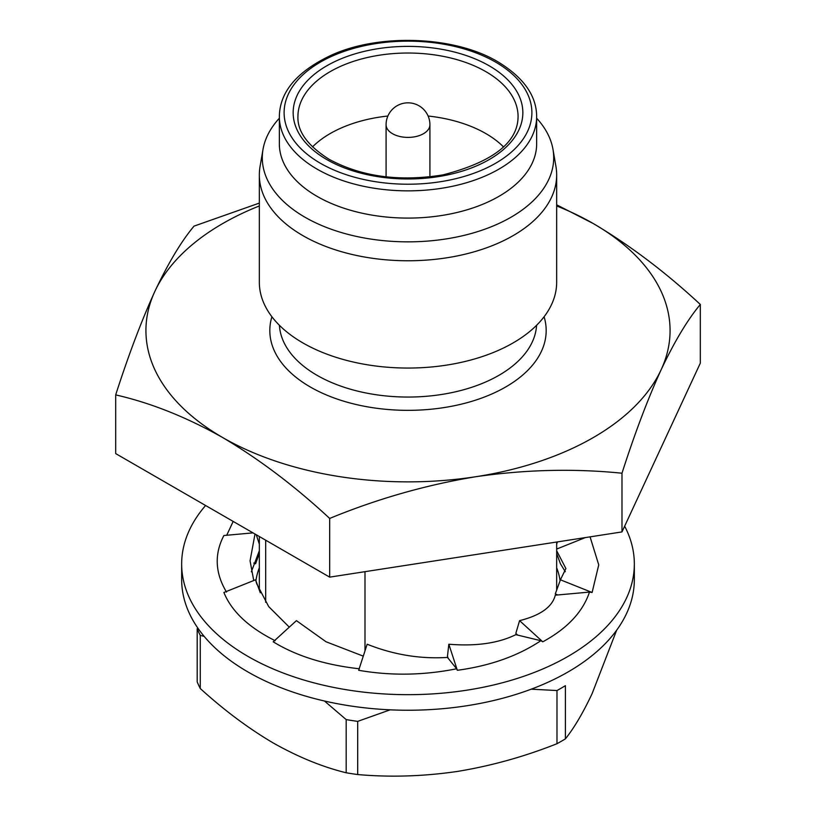 <?xml version="1.0" encoding="UTF-8"?>
<svg xmlns="http://www.w3.org/2000/svg" width="816" height="816" viewBox="0 0 816 816"><rect width="100%" height="100%" fill="white"/><g stroke="black" fill="none" stroke-linecap="round" stroke-linejoin="round"><path stroke-width="1.22" d="M624.648 526.177A226.338 130.672 180 0 1 634.338 563.999A226.338 130.672 180 0 1 494.618 684.726A226.338 130.672 180 0 1 247.952 656.401A226.338 130.672 180 0 1 181.662 563.999A226.338 130.672 180 0 1 205.601 505.502M181.662 563.999L181.662 579.564A226.338 130.672 0 0 0 247.952 671.966A226.338 130.672 0 0 0 494.618 700.291A226.338 130.672 0 0 0 634.338 579.564L634.338 563.999M590.07 536.857L598.74 564.876L592.11 592.477L560.419 579.799L555.288 593.946L557.797 594.956L589.489 592.079C582.848 611.929 567.283 628.504 542.773 641.815L540.855 640.703L515.824 634.654C498.392 643.253 476.075 646.445 448.841 644.222L447.464 656.197L448.137 658.267L447.464 657.431C420.25 659.134 393.485 654.728 367.159 644.222L358.673 670.293C390.884 675.893 423.535 675.393 456.634 668.783L448.137 658.267M542.773 641.815L519.578 620.639L515.824 633.41L517.66 635.093M557.797 594.956L555.288 595.18C552.32 606.941 540.416 615.427 519.578 620.639M589.489 592.079L592.11 592.477M540.855 640.703C517.915 655.982 490.079 665.846 457.327 670.293L456.634 668.783M359.366 668.783C324.982 664.948 296.269 655.962 273.227 641.815L296.422 620.639L325.992 641.743L363.273 656.146M275.145 640.703C248.686 627.463 231.601 611.388 223.89 592.477L255.581 579.799L260.294 592.793M226.511 592.079C215.067 572.965 214.2 554.115 223.89 535.52L253.011 532.868M226.715 535.265L233.172 521.424M556.665 553.421L560.419 563.764L565.304 571.71M585.337 537.591L556.665 549.056M556.665 550.729L565.906 568.548L560.419 579.799M557.399 541.906L556.665 544.139M556.665 548.505L557.797 548.607M259.335 553.421L255.581 563.764L253.776 563.04M256.265 534.755L259.335 544.139M251.338 571.812L259.335 550.759M253.735 580.533L250.063 560.837L255 534.021M289.292 627.147L268.729 606.635L256.703 583.746L255.581 579.799M457.327 670.293L448.841 644.222M259.335 567.783A152.48 88.036 0 0 0 255.938 580.798M259.345 590.162A148.665 85.833 180 0 1 259.335 589.142L259.335 536.52M279.347 118.238A145.707 84.119 0 0 0 263.017 149.369L260.069 166.403A148.665 85.833 0 0 0 259.335 174.93L259.335 282.224A148.665 85.833 0 0 0 302.879 342.914A148.665 85.833 0 0 0 464.896 361.519A148.665 85.833 0 0 0 556.665 282.224L556.665 174.93A148.665 85.833 0 0 0 555.931 166.403L552.983 149.369A145.707 84.119 0 0 0 536.653 118.238M259.335 174.93A148.665 85.833 0 0 0 302.879 235.63A148.665 85.833 0 0 0 464.896 254.235A148.665 85.833 0 0 0 556.665 174.93M263.017 149.369A145.707 84.119 0 0 0 304.97 217.219A145.707 84.119 0 0 0 470.383 233.753A145.707 84.119 0 0 0 552.983 149.369M317.026 196.33A128.653 74.276 0 0 0 457.235 212.435A128.653 74.276 0 0 0 536.653 143.81L536.653 116.576A128.653 74.276 180 0 1 457.235 185.201A128.653 74.276 180 0 1 317.026 169.096A128.653 74.276 180 0 1 279.347 116.576L279.347 143.81A128.653 74.276 0 0 0 317.026 196.33M312.487 146.921A110.068 63.546 180 0 1 387.886 116.025M428.114 116.025A110.068 63.546 180 0 1 485.836 133.569A110.068 63.546 180 0 1 503.513 146.921M265.69 540.192L265.69 602.3M364.997 650.852L364.997 571.669M556.665 542.018L556.665 589.142A148.665 85.833 180 0 1 556.655 590.162M556.39 594.395A148.665 85.833 180 0 1 556.308 595.088M621.986 473.219C574.26 468.394 525.545 469.557 475.83 476.717A262.079 151.307 0 0 0 661.144 369.719C647.792 399.004 634.736 433.5 621.986 473.219L621.986 531.92L700.312 363.151L700.312 304.45C687.521 319.801 674.465 341.557 661.144 369.719A262.079 151.307 0 0 0 593.314 223.574A262.079 151.307 0 0 0 556.665 205.958M475.83 476.717C426.003 484.939 377.278 498.841 329.674 518.435C295.025 486.254 259.366 459.296 222.686 437.549A262.079 151.307 0 0 0 475.83 476.717M222.686 437.549C186.446 417.109 150.787 402.89 115.688 394.893C128.479 355.133 141.535 320.637 154.856 291.404A262.079 151.307 0 0 0 222.686 437.549M259.335 205.958A262.079 151.307 0 0 0 154.856 291.404C168.208 263.14 181.264 241.383 194.014 226.134L259.335 203.092M556.665 204.806L593.314 223.574C629.993 245.31 665.662 272.269 700.312 304.45M115.688 394.893L115.688 453.594L329.674 577.136L329.674 518.435M329.674 577.136L621.986 531.92M560.062 580.798A152.48 88.036 0 0 0 556.665 567.783M324.462 701.015L346.178 719.59L346.178 772.772C322.473 766.969 298.156 757.044 273.227 742.968C248.574 728.464 224.257 710.318 200.277 688.531L200.277 635.358L204.194 636.398M531.226 689.173L556.981 690.54L556.981 743.713C524.341 756.667 491.12 765.918 457.327 771.446C423.453 776.393 390.232 777.424 357.683 774.547L357.683 721.375L390.181 709.828M346.178 772.772A216.73 125.134 0 0 0 357.683 774.547M346.178 719.59A216.73 125.134 0 0 0 357.683 721.375M556.981 690.54A216.73 125.134 0 0 0 565.406 685.675L565.406 738.857C574.127 727.974 583.032 712.898 592.11 693.641L616.672 630.166M556.981 743.713A216.73 125.134 0 0 0 565.406 738.857M200.277 688.531A216.73 125.134 0 0 1 197.197 681.89L197.197 628.718A216.73 125.134 0 0 0 200.277 635.358M423.504 133.691A21.92 12.658 0 0 0 429.92 124.746A21.92 21.92 0 0 0 397.045 105.764A21.92 21.92 0 0 0 386.08 124.746A21.92 12.658 0 0 0 392.496 133.691A21.92 12.658 0 0 0 423.504 133.691M320.392 163.261A123.889 71.533 0 0 0 495.608 163.261A123.889 71.533 0 0 0 495.608 62.108A123.889 71.533 0 0 0 320.392 62.108A123.889 71.533 0 0 0 320.392 163.261M518.068 116.576A110.068 63.546 0 0 0 485.836 71.635A110.068 63.546 0 0 0 365.874 57.865A110.068 63.546 0 0 0 297.932 116.576C297.35 131.529 307.765 145.789 329.185 159.334C361.57 176.756 399.524 181.937 443.037 174.869C492.925 161.935 517.936 142.504 518.068 116.576M489.202 65.8A114.842 66.3 180 0 1 489.202 159.569A114.842 66.3 180 0 1 326.798 159.569A114.842 66.3 180 0 1 326.798 65.8A114.842 66.3 180 0 1 489.202 65.8M279.419 325.309A128.653 74.276 0 0 0 317.026 375.299A128.653 74.276 0 0 0 455.206 391.874A128.653 74.276 0 0 0 536.581 325.309M544.099 316.761A138.19 79.784 180 0 1 471.77 401.339A138.19 79.784 180 0 1 310.284 386.978A138.19 79.784 180 0 1 271.901 316.761M429.92 176.858L429.92 124.746M536.653 116.576C536.561 95.758 523.668 77.52 497.984 61.873C455.614 36.302 380.542 33.058 332.132 54.825C297.33 71.023 279.735 91.606 279.347 116.576M386.08 176.858L386.08 124.746"/></g></svg>

